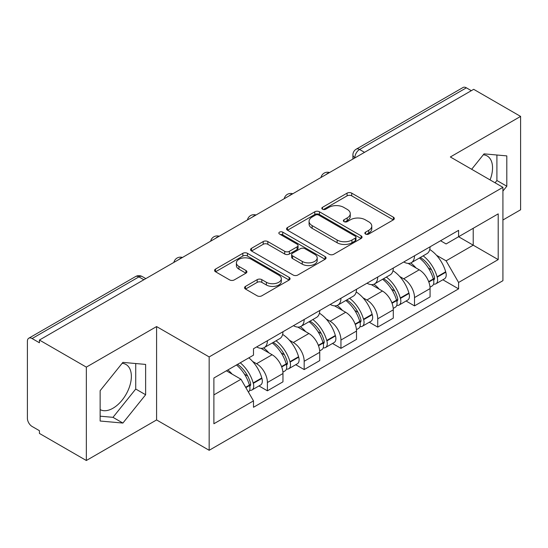 <?xml version="1.0" encoding="UTF-8"?>
<svg xmlns="http://www.w3.org/2000/svg" width="548" height="548" viewBox="0 0 548 548"><rect width="100%" height="100%" fill="white"/><g stroke="black" fill="none" stroke-linecap="round" stroke-linejoin="round"><path stroke-width="0.82" d="M365.537 234.051A2.288 1.322 0 0 0 368.777 234.051L393.368 219.858A3.274 1.891 0 0 0 394.327 218.522A3.274 1.891 0 0 0 393.368 217.186L351.713 193.136A3.274 1.891 0 0 0 347.083 193.136L322.498 207.329A2.288 1.322 0 0 0 321.827 208.267A2.288 1.322 0 0 0 322.498 209.199A2.288 1.322 0 0 0 325.738 209.199L328.916 207.363A10.474 6.049 0 0 1 343.726 207.363L347.199 209.37A10.474 6.049 0 0 1 350.268 213.645A10.474 6.049 0 0 1 347.199 217.919L344.021 219.755A2.288 1.322 0 0 0 343.349 220.693A2.288 1.322 0 0 0 344.021 221.625A2.288 1.322 0 0 0 347.261 221.625L350.439 219.789A10.474 6.049 0 0 1 365.249 219.789L368.722 221.796A10.474 6.049 0 0 1 371.791 226.071A10.474 6.049 0 0 1 368.722 230.345L365.537 232.181A2.288 1.322 0 0 0 364.865 233.112A2.288 1.322 0 0 0 365.537 234.051L365.537 232.181M483.322 154.776A26.003 15.015 -60 0 1 487.158 155.954A26.003 15.015 -60 0 1 490.076 179.908M122.142 363.303A26.003 15.015 -60 0 1 125.985 364.482A26.003 15.015 -60 0 1 129.965 385.319A26.003 15.015 -60 0 1 112.977 408.233A26.003 15.015 -60 0 1 100.133 409.609M245.497 286.392A3.274 1.891 0 0 0 244.538 287.727A3.274 1.891 0 0 0 245.497 289.063L257.183 295.81A3.274 1.891 0 0 0 261.807 295.81L289.118 280.042A3.274 1.891 0 0 0 290.077 278.706A3.274 1.891 0 0 0 289.118 277.37L247.463 253.32A3.274 1.891 0 0 0 242.833 253.32L215.528 269.089A3.274 1.891 0 0 0 214.569 270.424A3.274 1.891 0 0 0 215.528 271.76L229.646 279.912A3.274 1.891 0 0 0 234.27 279.912L245.956 273.164A3.274 1.891 0 0 0 246.915 271.829A3.274 1.891 0 0 0 245.956 270.493L238.955 266.451A8.754 5.055 0 0 1 236.394 262.876A8.754 5.055 0 0 1 241.798 258.204A8.754 5.055 0 0 1 251.34 259.3L278.761 275.137A8.754 5.055 0 0 1 281.323 278.706A8.754 5.055 0 0 1 275.918 283.378A8.754 5.055 0 0 1 266.383 282.282L261.807 279.644A3.274 1.891 0 0 0 257.183 279.644L245.497 286.392L245.497 289.063M209.165 356.919L156.591 326.567L86.337 367.126L39.422 340.041L473.684 89.324L520.6 116.409L450.346 156.975L502.92 187.327L209.165 356.919L209.165 450.292L502.92 280.699L502.92 187.327M329.149 254.258A3.274 1.891 0 0 0 333.78 254.258L361.084 238.496A3.274 1.891 0 0 0 362.043 237.154A3.274 1.891 0 0 0 361.084 235.818L319.429 211.775A3.274 1.891 0 0 0 314.805 211.775L287.495 227.536A3.274 1.891 0 0 0 286.536 228.872A3.274 1.891 0 0 0 287.495 230.208L329.149 254.258M280.425 234.544A2.288 1.322 0 0 1 282.754 234.866L282.754 232.147L325.101 256.594A3.274 1.891 0 0 1 326.06 257.93A3.274 1.891 0 0 1 325.101 259.266L297.797 275.034A3.274 1.891 0 0 1 293.166 275.034L251.511 250.984L251.511 248.313A3.274 1.891 0 0 0 250.552 249.648A3.274 1.891 0 0 0 251.511 250.984M251.511 248.313L263.198 241.565A3.274 1.891 0 0 1 267.828 241.565L284.72 251.32A3.274 1.891 0 0 0 289.351 251.32L297.098 246.847A3.274 1.891 0 0 0 298.057 245.504A3.274 1.891 0 0 0 297.098 244.168L279.514 234.017A2.288 1.322 0 0 1 278.843 233.085A2.288 1.322 0 0 1 280.254 231.859A2.288 1.322 0 0 1 282.754 232.147M86.337 367.126L86.337 460.505L39.422 433.42L39.422 430.694L32.113 426.474A6.665 3.85 -120 0 1 27.4 418.309L27.4 341.267A6.665 3.85 -120 0 1 28.784 338.212L135.575 276.555A6.665 3.85 60 0 1 138.911 276.884L32.113 338.548A6.665 3.85 -120 0 0 28.784 338.212M502.92 219.995L520.6 209.788L520.6 116.409M86.337 460.505L156.591 419.939L209.165 450.292M39.422 340.041L39.422 342.767L32.113 338.548M364.53 152.344L359.577 149.488A6.665 3.85 60 0 0 356.248 149.159L463.039 87.495A6.665 3.85 60 0 1 466.375 87.824L359.577 149.488A6.665 3.85 120 0 0 354.864 157.653L354.864 157.927M471.328 90.687L466.375 87.824M414.507 255.793A15.337 8.857 60 0 1 411.336 262.677L426.892 253.69A15.337 8.857 -120 0 0 430.07 246.806M399.745 276.528L403.664 278.795A15.337 8.857 60 0 1 414.507 297.578L430.07 288.591A15.337 8.857 -120 0 0 419.227 269.808L408.089 263.382M430.07 288.591L430.07 296.9L414.507 305.88L406.075 301.01M411.336 262.677A15.337 8.857 60 0 1 403.787 261.985M414.507 297.578L414.507 305.88M377.73 277.021A15.337 8.857 60 0 1 374.558 283.905L390.114 274.925A15.337 8.857 -120 0 0 393.293 268.041M369.297 322.245L377.73 327.115L393.293 318.128L393.293 309.826A15.337 8.857 -120 0 0 382.449 291.043L371.311 284.611M374.558 283.905A15.337 8.857 60 0 1 367.002 283.213M362.968 297.763L366.886 300.023A15.337 8.857 60 0 1 377.73 318.813L377.73 327.115M340.952 298.256A15.337 8.857 60 0 1 337.78 305.14L353.337 296.16A15.337 8.857 -120 0 0 356.515 289.276M332.52 343.473L340.952 348.35L356.515 339.363L356.515 331.061A15.337 8.857 -120 0 0 345.672 312.278L334.533 305.846M337.78 305.14A15.337 8.857 60 0 1 330.225 304.448M326.183 318.998L330.108 321.258A15.337 8.857 60 0 1 340.952 340.041L340.952 348.35M304.174 319.491A15.337 8.857 60 0 1 301.003 326.375L316.559 317.395A15.337 8.857 -120 0 0 319.737 310.504M295.742 364.708L304.174 369.578L319.737 360.598L319.737 352.296A15.337 8.857 -120 0 0 308.894 333.513L297.756 327.081M301.003 326.375A15.337 8.857 60 0 1 293.447 325.683M289.406 340.226L293.331 342.493A15.337 8.857 60 0 1 304.174 361.276L304.174 369.578M267.397 340.726A15.337 8.857 60 0 1 264.225 347.61L279.781 338.623A15.337 8.857 -120 0 0 282.96 331.739M258.964 385.943L267.397 390.813L282.96 381.833L282.96 373.531A15.337 8.857 -120 0 0 272.116 354.741L260.978 348.316M264.225 347.61A15.337 8.857 60 0 1 256.67 346.918M252.628 361.461L256.553 363.728A15.337 8.857 60 0 1 267.397 382.511L267.397 390.813M440.558 240.75L446.099 243.949L498.201 213.864L473.212 228.297L473.212 245.175L446.099 260.827L436.523 255.293M213.884 394.896L240.997 379.243L253.491 400.883L213.884 423.755L213.884 378.017L253.491 355.152L253.491 348.754L458.594 230.338L458.594 236.736L498.201 259.601L458.594 282.467L446.099 260.827M498.201 213.864L498.201 259.601M253.491 400.883L253.491 407.28L458.594 288.865L458.594 282.467M502.92 191.067L506.811 186.224L506.811 155.892L484.055 153.858L471.664 169.277M156.591 326.567L156.591 419.939M100.133 421.022L122.882 423.056L145.631 394.752L145.631 364.42L122.882 362.386L100.133 390.69L100.133 421.022M240.997 379.243L226.379 370.804M442.853 279.775L458.594 288.865M495.07 182.792L496.906 180.511L496.906 155.009M496.906 180.511L506.811 186.224M100.133 416.185L112.977 417.336L135.733 389.032L135.733 363.53M112.977 417.336L122.882 423.056M135.733 389.032L145.631 394.752M366.454 234.373L368.722 233.064A10.474 6.049 0 0 0 371.791 228.79L371.791 226.071M350.268 213.645L350.268 216.364A10.474 6.049 0 0 1 347.199 220.639L344.932 221.947M393.32 219.878L351.713 195.855A3.274 1.891 0 0 0 347.083 195.855L323.416 209.521M361.043 238.517L319.429 214.494A3.274 1.891 0 0 0 314.805 214.494L287.542 230.235M355.303 238.092A2.288 1.322 0 0 0 355.967 237.154A2.288 1.322 0 0 0 355.303 236.222L318.737 215.111A2.288 1.322 0 0 0 315.497 215.111L312.141 217.049A10.474 6.049 0 0 0 309.072 221.324A10.474 6.049 0 0 0 312.141 225.598L337.136 240.031A10.474 6.049 0 0 0 351.946 240.031L355.303 238.092L355.303 240.812A2.288 1.322 0 0 0 355.967 239.88L355.967 237.154M309.072 221.324L309.072 224.05A10.474 6.049 0 0 0 312.141 228.324L312.141 225.598M355.303 240.812L351.946 242.75A10.474 6.049 0 0 1 337.136 242.75L312.141 228.324M251.553 251.011L263.198 244.292L263.198 241.565M298.057 245.504L298.057 248.23A3.274 1.891 0 0 1 297.098 249.566L289.351 254.039A3.274 1.891 0 0 1 284.72 254.039L267.828 244.292A3.274 1.891 0 0 0 263.198 244.292M282.754 234.866L325.06 259.293M302.249 261.437A8.754 5.055 0 0 0 311.791 262.533A8.754 5.055 0 0 0 317.196 257.868A8.754 5.055 0 0 0 314.627 254.293L304.969 248.717A3.274 1.891 0 0 0 300.338 248.717L292.584 253.19A3.274 1.891 0 0 0 291.632 254.525A3.274 1.891 0 0 0 292.584 255.861L302.249 261.437L302.249 264.163A8.754 5.055 0 0 0 311.791 265.259A8.754 5.055 0 0 0 317.196 260.588L317.196 257.868M291.632 254.525L291.632 257.245A3.274 1.891 0 0 0 292.584 258.581L292.584 255.861M302.249 264.163L292.584 258.581M281.323 278.706L281.323 281.432A8.754 5.055 0 0 1 275.918 286.097A8.754 5.055 0 0 1 266.383 285.001L261.807 282.364A3.274 1.891 0 0 0 257.183 282.364L245.538 289.084M236.394 262.876L236.394 265.595A8.754 5.055 0 0 0 238.955 269.171L238.955 266.451M245.915 273.192L238.955 269.171M289.07 280.069L247.463 256.046A3.274 1.891 0 0 0 242.833 256.046L215.57 271.787M420.295 257.498A21.002 12.125 60 0 1 420.405 257.56A21.002 12.125 60 0 1 434.221 276.411L434.352 276.843A4.083 2.356 60 0 1 433.701 280.049A4.083 2.356 60 0 1 433.612 280.096M419.378 258.033A25.338 14.632 60 0 1 433.304 278.939L433.427 279.37A8.419 4.864 60 0 1 432.098 285.981L430.002 287.193M433.537 284.117A8.419 4.864 -120 0 0 435.872 283.802A8.419 4.864 -120 0 0 437.201 277.192L437.078 276.761A25.338 14.632 -120 0 0 423.152 255.854M429.748 249.498A25.338 14.632 60 0 1 445.682 271.787L445.805 272.226A8.419 4.864 60 0 1 444.476 278.836L435.872 283.802M410.74 262.971A25.338 14.632 60 0 1 416.028 267.965M428.351 267.999L431.577 269.863M383.518 278.733A21.002 12.125 60 0 1 383.627 278.795A21.002 12.125 60 0 1 397.444 297.639L397.574 298.078A4.083 2.356 60 0 1 396.923 301.284A4.083 2.356 60 0 1 396.834 301.332M382.6 279.261A25.338 14.632 60 0 1 396.526 300.167L396.649 300.605A8.419 4.864 60 0 1 395.32 307.216L393.224 308.421M396.759 305.352A8.419 4.864 -120 0 0 399.095 305.037A8.419 4.864 -120 0 0 400.424 298.427L400.3 297.989A25.338 14.632 -120 0 0 386.374 277.083M392.971 270.733A25.338 14.632 60 0 1 408.904 293.022L409.027 293.461A8.419 4.864 60 0 1 407.698 300.071L399.095 305.037M373.962 284.2A25.338 14.632 60 0 1 379.25 289.2M391.573 289.234L394.8 291.098M346.74 299.968A21.002 12.125 60 0 1 346.85 300.023A21.002 12.125 60 0 1 360.666 318.874L360.796 319.313A4.083 2.356 60 0 1 360.146 322.519A4.083 2.356 60 0 1 360.057 322.567M345.822 300.496A25.338 14.632 60 0 1 359.748 321.402L359.872 321.84A8.419 4.864 60 0 1 358.543 328.451L356.447 329.656M359.981 326.587A8.419 4.864 -120 0 0 362.317 326.272A8.419 4.864 -120 0 0 363.646 319.662L363.523 319.224A25.338 14.632 -120 0 0 349.597 298.317M356.193 291.968A25.338 14.632 60 0 1 372.126 314.257L372.25 314.696A8.419 4.864 60 0 1 370.921 321.306L362.317 326.272M337.184 305.435A25.338 14.632 60 0 1 342.473 310.428M354.796 310.469L358.022 312.333M309.963 321.197A21.002 12.125 60 0 1 310.072 321.258A21.002 12.125 60 0 1 323.889 340.109L324.012 340.541A4.083 2.356 60 0 1 323.368 343.754A4.083 2.356 60 0 1 323.279 343.802M309.045 321.731A25.338 14.632 60 0 1 322.971 342.637L323.094 343.075A8.419 4.864 60 0 1 321.765 349.686L319.669 350.891M323.204 347.822A8.419 4.864 -120 0 0 325.539 347.507A8.419 4.864 -120 0 0 326.868 340.897L326.745 340.459A25.338 14.632 -120 0 0 312.819 319.553M319.416 313.203A25.338 14.632 60 0 1 335.349 335.492L335.472 335.924A8.419 4.864 60 0 1 334.143 342.534L325.539 347.507M300.407 326.67A25.338 14.632 60 0 1 305.695 331.663M318.018 331.698L321.244 333.568M273.185 342.432A21.002 12.125 60 0 1 273.294 342.493A21.002 12.125 60 0 1 287.111 361.344L287.234 361.776A4.083 2.356 60 0 1 286.59 364.982A4.083 2.356 60 0 1 286.501 365.03M272.267 342.966A25.338 14.632 60 0 1 286.193 363.872L286.316 364.304A8.419 4.864 60 0 1 284.987 370.914L282.891 372.126M286.426 369.057A8.419 4.864 -120 0 0 288.762 368.736A8.419 4.864 -120 0 0 290.091 362.125L289.967 361.694A25.338 14.632 -120 0 0 276.041 340.788M282.638 334.431A25.338 14.632 60 0 1 298.571 356.727L298.694 357.159A8.419 4.864 60 0 1 297.365 363.769L288.762 368.736M263.622 347.905A25.338 14.632 60 0 1 268.917 352.898M281.24 352.933L284.467 354.796M237.537 364.358A21.002 12.125 60 0 1 250.333 382.573L250.457 383.011A4.083 2.356 60 0 1 249.813 386.217A4.083 2.356 60 0 1 249.724 386.265M236.476 364.975A25.338 14.632 60 0 1 249.415 385.107L249.539 385.539A8.419 4.864 60 0 1 248.381 392.039M249.648 390.286A8.419 4.864 -120 0 0 251.984 389.971A8.419 4.864 -120 0 0 253.313 383.36L253.19 382.929A25.338 14.632 -120 0 0 240.25 362.797M248.854 357.83A25.338 14.632 60 0 1 261.793 377.956L261.917 378.394A8.419 4.864 60 0 1 260.588 385.004L251.984 389.971M227.872 369.941A25.338 14.632 60 0 1 232.14 374.133M244.456 374.168L247.689 376.031M355.097 157.79L354.864 157.653A6.665 3.85 0 0 1 352.912 154.933L352.912 159.05M304.174 361.276L319.737 352.296M340.952 340.041L356.515 331.061M377.73 318.813L393.293 309.826M267.397 382.511L282.96 373.531M256.553 363.728L272.116 354.741M293.331 342.493L308.894 333.513M330.108 321.258L345.672 312.278M366.886 300.023L382.449 291.043M403.664 278.795L419.227 269.808M328.992 172.867A6.665 3.85 120 0 0 326.046 174.565M292.214 194.095A6.665 3.85 120 0 0 289.269 195.8M255.43 215.33A6.665 3.85 120 0 0 252.491 217.029M218.652 236.565A6.665 3.85 120 0 0 215.713 238.264M181.874 257.8A6.665 3.85 120 0 0 178.936 259.499M143.864 279.747L138.911 276.884A6.665 3.85 120 0 1 142.247 276.555A6.665 6.665 0 0 0 135.575 276.555M368.722 233.064L368.722 230.345M344.021 221.625L344.021 219.755M347.199 220.639L347.199 217.919M322.498 209.199L322.498 207.329M347.083 195.855L347.083 193.136M351.713 195.855L351.713 193.136M393.368 219.858L393.368 217.186M287.495 230.208L287.495 227.536M314.805 214.494L314.805 211.775M319.429 214.494L319.429 211.775M361.084 238.496L361.084 235.818M337.136 242.75L337.136 240.031M351.946 242.75L351.946 240.031M267.828 244.292L267.828 241.565M284.72 254.039L284.72 251.32M289.351 254.039L289.351 251.32M297.098 249.566L297.098 246.847M325.101 259.266L325.101 256.594M257.183 282.364L257.183 279.644M261.807 282.364L261.807 279.644M266.383 285.001L266.383 282.282M245.956 273.164L245.956 270.493M215.528 271.76L215.528 269.089M242.833 256.046L242.833 253.32M247.463 256.046L247.463 253.32M289.118 280.042L289.118 277.37M428.817 282.035L433.427 279.37M437.201 277.192L445.805 272.226M437.078 276.761L445.682 271.787M433.297 278.905L434.55 278.179M428.666 281.617L433.304 278.939M392.039 303.263L396.649 300.605M400.424 298.427L409.027 293.461M400.3 297.989L408.904 293.022M396.519 300.14L397.773 299.414M391.889 302.852L396.526 300.167M355.262 324.498L359.872 321.84M363.646 319.662L372.25 314.696M363.523 319.224L372.126 314.257M359.741 321.375L360.995 320.649M355.111 324.08L359.748 321.402M318.484 345.733L323.094 343.075M326.868 340.897L335.472 335.924M326.745 340.459L335.349 335.492M322.964 342.603L324.217 341.884M318.333 345.315L322.971 342.637M281.706 366.968L286.316 364.304M290.091 362.125L298.694 357.159M289.967 361.694L298.571 356.727M286.186 363.838L287.44 363.112M281.556 366.55L286.193 363.872M245.853 387.662L249.539 385.539M253.313 383.36L261.917 378.394M253.19 382.929L261.793 377.956M249.409 385.073L250.662 384.347M245.634 387.285L249.415 385.107M329.554 172.538A6.665 6.665 0 0 0 320.998 177.477M292.776 193.773A6.665 6.665 0 0 0 284.22 198.712M255.998 215.001A6.665 6.665 0 0 0 247.443 219.947M219.221 236.236A6.665 6.665 0 0 0 210.665 241.175M182.443 257.471A6.665 6.665 0 0 0 173.887 262.41M145.816 278.617L142.247 276.555M356.248 149.159A6.665 6.665 0 0 0 352.912 154.933"/></g></svg>
